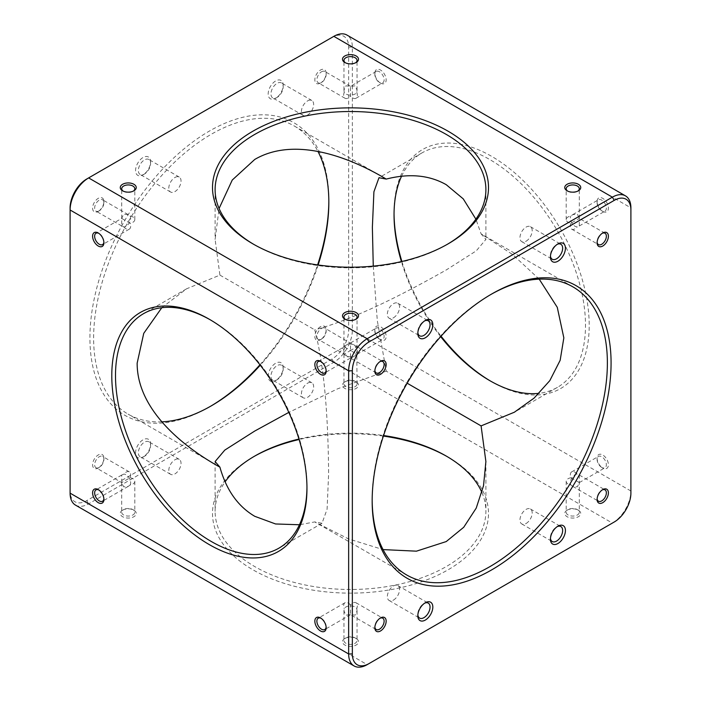 <?xml version="1.0" encoding="UTF-8"?>
<svg xmlns="http://www.w3.org/2000/svg" width="701" height="701" viewBox="0 0 701 701"><rect width="100%" height="100%" fill="white"/><g stroke="black" fill="none" stroke-linecap="round" stroke-linejoin="round"><path stroke-width="0.53" stroke-dasharray="3.5 2.63" d="M557.199 244.351A8.64 4.986 120 0 0 556.541 244.693L557.926 243.895L556.541 244.693A8.64 4.986 120 0 0 550.425 255.278A8.64 4.986 120 0 0 550.46 256.023M526.074 241.223A8.64 4.986 120 0 0 531.717 233.599A8.64 4.986 120 0 0 530.394 226.677A8.64 4.986 120 0 0 526.074 227.106A8.64 4.986 120 0 0 520.431 234.721A8.64 4.986 120 0 0 521.754 241.643A8.64 4.986 120 0 0 526.074 241.223M490.691 294.586A166.321 96.028 120 0 0 489.771 295.112L491.62 294.043L489.771 295.112A166.321 96.028 120 0 0 372.17 498.805A166.321 96.028 120 0 0 372.17 499.874M539.2 279.147L512.676 254.594L481.088 233.845L485.889 239.453L476.251 250.862L446.23 269.973C409.349 290.792 357.519 318.272 314.767 329.864C326.044 372.529 328.217 430.878 328.629 473.666L327.087 509.215L322.022 523.27L314.767 521.921L299.45 524.76M306.95 487.239A135.389 78.162 -120 0 0 306.959 486.179L306.959 488.317M326.123 370.452A6.546 3.777 -120 0 0 326.149 369.909A6.546 3.777 -120 0 0 321.514 361.882L320.497 361.295L321.514 361.882A6.546 3.777 -120 0 0 321.032 361.637M318.245 339.442A6.546 3.777 -60 0 1 317.238 334.193A6.546 3.777 -60 0 1 321.514 328.418A6.546 3.777 -60 0 1 324.791 328.094A6.546 3.777 -60 0 1 326.149 331.091A6.546 3.777 -60 0 1 321.514 339.118A6.546 3.777 -60 0 1 318.245 339.442L344.217 354.128A6.546 3.777 -60 0 1 348.274 343.876A6.546 3.777 -60 0 1 350.5 343.245L350.5 350.5L356.783 354.128A6.546 3.777 180 0 1 355.127 355.74A6.546 3.777 180 0 1 344.217 354.128L350.5 350.5L344.217 346.872A6.546 3.777 -120 0 0 348.274 357.124A6.546 3.777 -120 0 0 350.5 357.755A6.546 3.777 120 0 0 352.726 357.124A6.546 3.777 120 0 0 356.783 346.872A6.546 3.777 0 0 0 345.873 345.26A6.546 3.777 0 0 0 344.217 346.872L318.245 361.558M345.409 319.411A6.546 3.777 0 0 0 345.873 319.7A6.546 3.777 0 0 0 355.127 319.7L355.127 319.7A6.546 3.777 0 0 0 355.591 319.411M376.209 372.906L350.5 358.062L350.5 350.5L357.046 346.715L357.046 317.027M355.127 319.7L356.152 319.113L355.127 319.7M253.85 244.412A135.389 78.162 0 0 0 254.77 244.947L252.912 243.878L254.77 244.947A135.389 78.162 0 0 0 446.23 244.947A135.389 78.162 0 0 0 447.15 244.412M161.8 307.704L186.641 288.777L219.912 275.107L215.111 239.453L219.089 208.477M219.912 275.107L314.767 329.864M373.265 266.126L377.287 320.462L386.233 371.136L407.158 383.21M401.55 176.24A135.389 78.162 60 0 1 422.081 152.844A135.389 78.162 60 0 1 526.407 189.112A135.389 78.162 60 0 1 585.501 325.36A135.389 78.162 60 0 1 557.461 387.338A135.389 78.162 60 0 1 539.2 393.296M440.675 336.638A135.389 78.162 60 0 1 401.41 261.596M394.041 214.821L394.041 212.683A138.001 79.677 -120 0 0 394.05 213.761M401.892 261.491A138.001 79.677 -120 0 0 441.06 336.2M490.691 381.16A138.001 79.677 -120 0 0 491.62 381.703A138.001 79.677 -120 0 0 589.208 325.36A138.001 79.677 -120 0 0 491.629 156.341A138.001 79.677 -120 0 0 394.041 212.683M380.503 83.077L380.503 83.077A7.991 4.609 60 0 1 374.851 73.29A7.991 4.609 60 0 1 380.503 70.03A7.991 4.609 60 0 1 386.155 79.818A7.991 4.609 60 0 1 380.503 83.077L379.486 82.49A6.546 3.777 60 0 1 374.851 74.464A6.546 3.777 60 0 1 376.209 71.467A6.546 3.777 60 0 1 379.486 71.791A6.546 3.777 60 0 1 383.762 77.566A6.546 3.777 60 0 1 382.755 82.814A6.546 3.777 60 0 1 379.486 82.49L380.503 83.077M376.209 71.467L350.5 86.311L350.5 96.002A6.546 3.777 -60 0 1 348.274 97.938A6.546 3.777 -60 0 1 345.006 98.263A6.546 3.777 -60 0 1 344.217 92.374A6.546 3.777 0 0 0 355.127 93.978A6.546 3.777 0 0 0 356.783 92.374L357.046 90.096L355.127 85.855L350.5 86.311L345.873 85.855L343.954 90.096L344.217 92.374M356.783 92.374A6.546 3.777 60 0 1 355.994 98.263A6.546 3.777 60 0 1 352.726 97.938A6.546 3.777 60 0 1 350.5 96.002M345.409 62.783A6.546 3.777 0 0 0 345.873 63.081A6.546 3.777 0 0 0 355.127 63.081L355.127 63.081A6.546 3.777 0 0 0 355.591 62.783M355.127 63.081L356.152 62.494L355.127 63.081M321.514 71.791A6.546 3.777 -60 0 1 324.791 71.467A6.546 3.777 -60 0 1 326.149 74.464A6.546 3.777 -60 0 1 321.514 82.49L320.497 83.077A7.991 4.609 -60 0 1 314.845 79.818A7.991 4.609 -60 0 1 320.497 70.03A7.991 4.609 -60 0 1 326.149 73.29A7.991 4.609 -60 0 1 320.497 83.077L321.514 82.49A6.546 3.777 -60 0 1 318.245 82.814A6.546 3.777 -60 0 1 317.238 77.566A6.546 3.777 -60 0 1 321.514 71.791M328.83 201.126A168.941 97.535 120 0 0 328.83 200.057A168.941 97.535 120 0 0 209.371 131.087A168.941 97.535 120 0 0 89.921 337.987A168.941 97.535 120 0 0 209.371 406.957L211.229 405.888L209.371 406.957A168.941 97.535 120 0 0 209.38 406.957A168.941 97.535 120 0 0 210.309 406.414M259.94 364.8A168.941 97.535 120 0 0 317.606 264.917M161.8 421.853A166.321 96.028 -60 0 1 128.064 414.125A166.321 96.028 -60 0 1 102.574 280.856A166.321 96.028 -60 0 1 211.229 134.294A166.321 96.028 -60 0 1 294.385 126.057A166.321 96.028 -60 0 1 317.939 151.407M318.123 264.996A166.321 96.028 -60 0 1 260.264 365.212M386.233 371.136L337.847 388.731L288.812 412.398M219.912 467.155L128.064 414.125M481.911 492.523A135.389 78.162 180 0 1 485.889 511.318A135.389 78.162 180 0 1 402.313 583.53A135.389 78.162 180 0 1 254.77 566.592A135.389 78.162 180 0 1 215.111 511.318A135.389 78.162 180 0 1 225.109 481.841M298.968 439.036A135.389 78.162 180 0 1 383.578 435.523M253.85 456.588A138.001 79.677 0 0 0 252.912 457.122A138.001 79.677 0 0 0 252.912 569.799A138.001 79.677 0 0 0 448.079 569.799A138.001 79.677 0 0 0 448.088 457.122L446.23 456.053L448.088 457.122A138.001 79.677 0 0 0 447.15 456.588M383.394 436.083A138.001 79.677 0 0 0 299.108 439.509M344.848 638.506A7.991 4.609 180 0 1 356.152 638.506A7.991 4.609 180 0 1 356.152 645.034A7.991 4.609 180 0 1 344.848 645.034A7.991 4.609 180 0 1 344.848 638.506L345.873 637.919A6.546 3.777 180 0 1 355.127 637.919A6.546 3.777 180 0 1 357.046 640.591A6.546 3.777 180 0 1 355.127 643.264A6.546 3.777 180 0 1 347.994 644.088A6.546 3.777 180 0 1 343.954 640.591A6.546 3.777 180 0 1 345.873 637.919L344.848 638.506M356.783 608.626L357.046 610.904L355.127 615.145L350.5 614.689L345.873 615.145L343.954 610.904L344.217 608.626A6.546 3.777 180 0 1 345.873 607.022A6.546 3.777 180 0 1 356.783 608.626A6.546 3.777 120 0 0 355.994 602.737A6.546 3.777 120 0 0 352.726 603.062A6.546 3.777 120 0 0 350.5 604.998L350.5 614.689L376.209 629.533M326.123 627.08A6.546 3.777 -120 0 0 326.149 626.536A6.546 3.777 -120 0 0 321.514 618.51A6.546 3.777 -120 0 0 321.032 618.264M350.5 604.998A6.546 3.777 -120 0 0 348.274 603.062A6.546 3.777 -120 0 0 345.006 602.737A6.546 3.777 -120 0 0 344.217 608.626M379.968 618.264A6.546 3.777 120 0 0 379.486 618.51L380.503 617.923L379.486 618.51A6.546 3.777 120 0 0 374.851 626.536A6.546 3.777 120 0 0 374.877 627.08M321.514 618.51L320.497 617.923L321.514 618.51M344.848 381.887A7.991 4.609 180 0 1 356.152 381.887A7.991 4.609 180 0 1 356.152 388.407A7.991 4.609 180 0 1 344.848 388.407A7.991 4.609 180 0 1 344.848 381.887L345.873 381.3A6.546 3.777 180 0 1 355.127 381.3A6.546 3.777 180 0 1 357.046 383.973A6.546 3.777 180 0 1 355.127 386.645A6.546 3.777 180 0 1 347.994 387.46A6.546 3.777 180 0 1 343.954 383.973A6.546 3.777 180 0 1 345.873 381.3L344.848 381.887M357.046 383.973L356.783 354.128A6.546 3.777 60 0 0 352.726 343.876A6.546 3.777 60 0 0 350.5 343.245L324.791 328.094M321.514 339.118L320.497 339.705A7.991 4.609 -60 0 1 314.845 336.445A7.991 4.609 -60 0 1 320.497 326.657A7.991 4.609 -60 0 1 326.149 329.917A7.991 4.609 -60 0 1 320.497 339.705L321.514 339.118M379.486 339.118L379.486 339.118A6.546 3.777 60 0 1 374.851 331.091A6.546 3.777 60 0 1 376.209 328.094A6.546 3.777 60 0 1 379.486 328.418A6.546 3.777 60 0 1 383.762 334.193A6.546 3.777 60 0 1 382.755 339.442A6.546 3.777 60 0 1 379.486 339.118L380.503 339.705A7.991 4.609 60 0 1 374.851 329.917A7.991 4.609 60 0 1 380.503 326.657A7.991 4.609 60 0 1 386.155 336.445A7.991 4.609 60 0 1 380.503 339.705L379.486 339.118M122.605 510.197A7.991 4.609 180 0 1 133.9 510.197A7.991 4.609 180 0 1 133.9 516.716A7.991 4.609 180 0 1 122.605 516.716A7.991 4.609 180 0 1 122.605 510.197L123.621 509.609A6.546 3.777 180 0 1 132.883 509.609A6.546 3.777 180 0 1 134.802 512.282A6.546 3.777 180 0 1 132.883 514.955A6.546 3.777 180 0 1 125.751 515.778A6.546 3.777 180 0 1 121.711 512.282A6.546 3.777 180 0 1 123.621 509.609L122.605 510.197M130.097 477.749A6.546 3.777 180 0 1 134.802 481.377A6.546 3.777 180 0 1 132.883 484.049A6.546 3.777 180 0 1 130.097 485.004L128.257 486.371L123.621 486.836L121.711 482.595L121.711 475.033L123.814 474.121A6.546 3.777 -60 0 1 126.031 472.185A6.546 3.777 -60 0 1 129.308 471.861A6.546 3.777 -60 0 1 130.097 477.749L121.711 482.595L95.993 467.751A6.546 3.777 -60 0 1 94.994 462.502A6.546 3.777 -60 0 1 99.27 456.737A6.546 3.777 -60 0 1 102.548 456.412A6.546 3.777 -60 0 1 103.897 459.409A6.546 3.777 -60 0 1 99.27 467.427L98.254 468.014A7.991 4.609 -60 0 1 92.602 464.754A7.991 4.609 -60 0 1 98.254 454.967A7.991 4.609 -60 0 1 103.897 458.226A7.991 4.609 -60 0 1 98.254 468.014L99.27 467.427A6.546 3.777 -60 0 1 95.993 467.751M103.879 498.762A6.546 3.777 -120 0 0 103.897 498.218A6.546 3.777 -120 0 0 99.27 490.201A6.546 3.777 -120 0 0 98.788 489.955M130.097 485.004A6.546 3.777 -120 0 0 126.031 474.752A6.546 3.777 -120 0 0 123.814 474.121M99.27 490.201L98.254 489.613L99.27 490.201M567.1 510.197A7.991 4.609 180 0 1 578.395 510.197A7.991 4.609 180 0 1 578.395 516.716A7.991 4.609 180 0 1 567.1 516.716A7.991 4.609 180 0 1 567.1 510.197L568.117 509.609A6.546 3.777 180 0 1 577.379 509.609A6.546 3.777 180 0 1 579.289 512.282A6.546 3.777 180 0 1 577.379 514.955A6.546 3.777 180 0 1 570.237 515.778A6.546 3.777 180 0 1 566.198 512.282A6.546 3.777 180 0 1 568.117 509.609L567.1 510.197M570.903 477.749L579.289 482.595L577.379 486.836L572.743 486.371L570.903 485.004A6.546 3.777 180 0 1 566.198 481.377A6.546 3.777 180 0 1 568.117 478.704A6.546 3.777 180 0 1 570.903 477.749A6.546 3.777 60 0 1 571.692 471.861A6.546 3.777 60 0 1 574.969 472.185A6.546 3.777 60 0 1 577.186 474.121L579.289 475.033L579.289 512.282M601.73 467.427L601.73 467.427A6.546 3.777 60 0 1 597.103 459.409A6.546 3.777 60 0 1 598.452 456.412A6.546 3.777 60 0 1 601.73 456.737A6.546 3.777 60 0 1 606.006 462.502A6.546 3.777 60 0 1 605.007 467.751A6.546 3.777 60 0 1 601.73 467.427L602.746 468.014A7.991 4.609 60 0 1 597.103 458.226A7.991 4.609 60 0 1 602.746 454.967A7.991 4.609 60 0 1 608.398 464.754A7.991 4.609 60 0 1 602.746 468.014L601.73 467.427M577.186 474.121A6.546 3.777 120 0 0 574.969 474.752A6.546 3.777 120 0 0 570.903 485.004M602.212 489.955A6.546 3.777 120 0 0 601.73 490.201L602.746 489.613L601.73 490.201A6.546 3.777 120 0 0 597.103 498.218A6.546 3.777 120 0 0 597.121 498.762M99.27 210.799L98.254 211.387A7.991 4.609 -60 0 1 92.602 208.127A7.991 4.609 -60 0 1 98.254 198.339A7.991 4.609 -60 0 1 103.897 201.599A7.991 4.609 -60 0 1 98.254 211.387L99.27 210.799A6.546 3.777 -60 0 1 95.993 211.124A6.546 3.777 -60 0 1 94.994 205.875A6.546 3.777 -60 0 1 99.27 200.109A6.546 3.777 -60 0 1 102.548 199.785A6.546 3.777 -60 0 1 103.897 202.782A6.546 3.777 -60 0 1 99.27 210.799M130.097 215.996A6.546 3.777 -60 0 1 126.031 226.248A6.546 3.777 -60 0 1 123.814 226.879L121.711 225.967L121.711 218.405L130.097 223.251A6.546 3.777 0 0 0 132.883 222.296A6.546 3.777 0 0 0 134.802 219.623A6.546 3.777 0 0 0 130.097 215.996L128.257 214.629L123.621 214.164L121.711 218.405L95.993 233.249M123.166 191.093A6.546 3.777 0 0 0 123.621 191.391A6.546 3.777 0 0 0 132.883 191.391L132.883 191.391A6.546 3.777 0 0 0 133.348 191.093M132.883 191.391L133.9 190.803L132.883 191.391M123.814 226.879A6.546 3.777 -120 0 0 126.031 228.815A6.546 3.777 -120 0 0 129.308 229.139A6.546 3.777 -120 0 0 130.097 223.251M103.879 242.134A6.546 3.777 -120 0 0 103.897 241.591A6.546 3.777 -120 0 0 99.27 233.573A6.546 3.777 -120 0 0 98.788 233.328M99.27 233.573L98.254 232.986L99.27 233.573M277.07 379.749L275.677 380.547A10.611 6.125 -60 0 1 268.176 376.218A10.611 6.125 -60 0 1 275.677 363.223A10.611 6.125 -60 0 1 283.178 367.561A10.611 6.125 -60 0 1 275.677 380.547L277.07 379.749A8.64 4.986 -60 0 1 272.742 380.179A8.64 4.986 -60 0 1 271.418 373.247A8.64 4.986 -60 0 1 277.07 365.633A8.64 4.986 -60 0 1 281.39 365.203A8.64 4.986 -60 0 1 283.178 369.164A8.64 4.986 -60 0 1 277.07 379.749M307.529 383.219A8.64 4.986 -60 0 1 311.857 382.79A8.64 4.986 -60 0 1 313.181 389.721A8.64 4.986 -60 0 1 307.529 397.336A8.64 4.986 -60 0 1 303.209 397.765A8.64 4.986 -60 0 1 301.886 390.834A8.64 4.986 -60 0 1 307.529 383.219M144.459 456.307L143.074 457.105A10.611 6.125 -60 0 1 135.573 452.776A10.611 6.125 -60 0 1 143.074 439.79A10.611 6.125 -60 0 1 150.575 444.119A10.611 6.125 -60 0 1 143.074 457.105L144.459 456.307A8.64 4.986 -60 0 1 140.139 456.737A8.64 4.986 -60 0 1 138.816 449.805A8.64 4.986 -60 0 1 144.459 442.191A8.64 4.986 -60 0 1 148.778 441.761A8.64 4.986 -60 0 1 150.575 445.722A8.64 4.986 -60 0 1 144.459 456.307M174.926 459.777A8.64 4.986 -60 0 1 179.246 459.357A8.64 4.986 -60 0 1 180.569 466.279A8.64 4.986 -60 0 1 174.926 473.894A8.64 4.986 -60 0 1 170.606 474.323A8.64 4.986 -60 0 1 169.283 467.401A8.64 4.986 -60 0 1 174.926 459.777M144.459 174.014L143.074 174.821A10.611 6.125 -60 0 1 135.573 170.483A10.611 6.125 -60 0 1 143.074 157.497A10.611 6.125 -60 0 1 150.575 161.826A10.611 6.125 -60 0 1 143.074 174.821L144.459 174.014A8.64 4.986 -60 0 1 140.139 174.444A8.64 4.986 -60 0 1 138.816 167.521A8.64 4.986 -60 0 1 144.459 159.898A8.64 4.986 -60 0 1 148.778 159.469A8.64 4.986 -60 0 1 150.575 163.429A8.64 4.986 -60 0 1 144.459 174.014M174.926 177.493A8.64 4.986 -60 0 1 179.246 177.064A8.64 4.986 -60 0 1 180.569 183.986A8.64 4.986 -60 0 1 174.926 191.601A8.64 4.986 -60 0 1 170.606 192.03A8.64 4.986 -60 0 1 169.283 185.108A8.64 4.986 -60 0 1 174.926 177.493M277.07 97.457L275.677 98.254A10.611 6.125 -60 0 1 268.176 93.925A10.611 6.125 -60 0 1 275.677 80.939A10.611 6.125 -60 0 1 283.178 85.268A10.611 6.125 -60 0 1 275.677 98.254L277.07 97.457A8.64 4.986 -60 0 1 272.742 97.886A8.64 4.986 -60 0 1 271.418 90.955A8.64 4.986 -60 0 1 277.07 83.34A8.64 4.986 -60 0 1 281.39 82.911A8.64 4.986 -60 0 1 283.178 86.871A8.64 4.986 -60 0 1 277.07 97.457M307.529 100.935A8.64 4.986 -60 0 1 311.857 100.506A8.64 4.986 -60 0 1 313.181 107.428A8.64 4.986 -60 0 1 307.529 115.043A8.64 4.986 -60 0 1 303.209 115.472A8.64 4.986 -60 0 1 301.886 108.55A8.64 4.986 -60 0 1 307.529 100.935M602.746 211.387L602.746 211.387A7.991 4.609 60 0 1 597.103 201.599A7.991 4.609 60 0 1 602.746 198.339A7.991 4.609 60 0 1 608.398 208.127A7.991 4.609 60 0 1 602.746 211.387L601.73 210.799A6.546 3.777 60 0 1 597.103 202.782A6.546 3.777 60 0 1 598.452 199.785A6.546 3.777 60 0 1 601.73 200.109A6.546 3.777 60 0 1 606.006 205.875A6.546 3.777 60 0 1 605.007 211.124A6.546 3.777 60 0 1 601.73 210.799L602.746 211.387M605.007 233.249L579.289 218.405L577.379 214.164L572.743 214.629L570.903 215.996A6.546 3.777 0 0 0 568.117 216.951A6.546 3.777 0 0 0 566.198 219.623A6.546 3.777 0 0 0 570.903 223.251L579.289 218.405L579.289 225.967L577.186 226.879A6.546 3.777 60 0 1 574.969 226.248A6.546 3.777 60 0 1 570.903 215.996M602.212 233.328A6.546 3.777 120 0 0 601.73 233.573L602.746 232.986L601.73 233.573A6.546 3.777 120 0 0 597.103 241.591A6.546 3.777 120 0 0 597.121 242.134M570.903 223.251A6.546 3.777 120 0 0 571.692 229.139A6.546 3.777 120 0 0 574.969 228.815A6.546 3.777 120 0 0 577.186 226.879M567.652 191.093A6.546 3.777 0 0 0 568.117 191.391A6.546 3.777 0 0 0 577.379 191.391L577.379 191.391A6.546 3.777 0 0 0 577.834 191.093M577.379 191.391L578.395 190.803L577.379 191.391M379.968 361.637A6.546 3.777 120 0 0 379.486 361.882L380.503 361.295L379.486 361.882A6.546 3.777 120 0 0 374.851 369.909A6.546 3.777 120 0 0 374.877 370.452M557.199 526.644A8.64 4.986 120 0 0 556.541 526.986L557.926 526.179L556.541 526.986A8.64 4.986 120 0 0 550.425 537.571A8.64 4.986 120 0 0 550.46 538.307M526.074 523.507A8.64 4.986 120 0 0 531.717 515.892A8.64 4.986 120 0 0 530.394 508.97A8.64 4.986 120 0 0 526.074 509.399A8.64 4.986 120 0 0 520.431 517.014A8.64 4.986 120 0 0 521.754 523.936A8.64 4.986 120 0 0 526.074 523.507M424.596 603.202A8.64 4.986 120 0 0 423.93 603.543L425.323 602.746L423.93 603.543A8.64 4.986 120 0 0 417.822 614.129A8.64 4.986 120 0 0 417.857 614.873M393.471 600.065A8.64 4.986 120 0 0 399.114 592.45A8.64 4.986 120 0 0 397.791 585.528A8.64 4.986 120 0 0 393.471 585.957A8.64 4.986 120 0 0 387.819 593.572A8.64 4.986 120 0 0 389.143 600.494A8.64 4.986 120 0 0 393.471 600.065M424.596 320.918A8.64 4.986 120 0 0 423.93 321.251L425.323 320.453L423.93 321.251A8.64 4.986 120 0 0 417.822 331.836A8.64 4.986 120 0 0 417.857 332.581M393.471 317.781A8.64 4.986 120 0 0 399.114 310.166A8.64 4.986 120 0 0 397.791 303.235A8.64 4.986 120 0 0 393.471 303.664A8.64 4.986 120 0 0 387.819 311.279A8.64 4.986 120 0 0 389.143 318.21A8.64 4.986 120 0 0 393.471 317.781M75.524 505.132A26.191 15.124 120 0 0 88.624 503.835L333.834 362.268A26.191 15.124 120 0 0 352.349 330.189L352.349 47.037A26.191 15.124 120 0 0 346.925 35.05M630.9 493.145L630.9 491.007A26.191 15.124 -60 0 1 612.411 523.06M86.766 178.992L331.976 37.416A23.571 13.608 -60 0 1 348.651 47.037L348.651 330.189A23.571 13.608 -60 0 1 331.976 359.052L86.766 500.628A23.571 13.608 -60 0 1 70.1 491.007L70.1 493.145M70.1 491.007L70.1 209.993M333.834 36.347L331.976 37.416L333.834 36.347M406.615 574.943L314.767 521.921L348.555 538.911L383.061 549.593M572.936 286.875L481.088 233.845L475.891 219.159M306.959 486.179A135.389 78.162 -120 0 0 211.229 320.366A135.389 78.162 -120 0 0 210.309 319.84M348.651 47.037L352.349 47.037L630.9 207.855M331.976 359.052L333.834 362.268L612.376 523.086M630.9 491.007L352.349 330.189L348.651 330.189M86.766 500.628L88.624 503.835L367.166 664.653M530.394 226.677L560.861 244.263M322.022 523.27L278.919 548.156M215.111 189.682L215.111 239.453M557.461 387.338L514.359 412.223M489.771 380.634L491.62 381.703M374.851 74.464L374.851 73.29M357.046 90.096L357.046 60.409M350.5 86.311L324.791 71.467M326.149 74.464L326.149 73.29M328.83 202.195L328.83 200.057M294.385 126.057L386.233 179.079M215.111 461.547L215.111 511.318M254.77 456.053L252.912 457.122M355.127 637.919L356.152 638.506M357.046 610.904L357.046 640.591M345.006 602.737L318.245 618.186M355.994 602.737L382.755 618.186M355.127 381.3L356.152 381.887M326.149 331.091L326.149 329.917M350.5 342.938L376.209 328.094M374.851 331.091L374.851 329.917M132.883 509.609L133.9 510.197M134.802 481.377L134.802 512.282M121.711 475.033L95.993 489.876M129.308 471.861L102.548 456.412M103.897 459.409L103.897 458.226M577.379 509.609L578.395 510.197M571.692 471.861L598.452 456.412M597.103 459.409L597.103 458.226M579.289 475.033L605.007 489.876M103.897 202.782L103.897 201.599M128.257 214.629L102.548 199.785M134.802 219.623L134.802 188.718M283.178 369.164L283.178 367.561M311.857 382.79L281.39 365.203M150.575 445.722L150.575 444.119M179.246 459.357L148.778 441.761M150.575 163.429L150.575 161.826M179.246 177.064L148.778 159.469M283.178 86.871L283.178 85.268M311.857 100.506L281.39 82.911M597.103 202.782L597.103 201.599M572.743 214.629L598.452 199.785M579.289 218.405L579.289 188.718M357.046 346.715L382.755 361.558M530.394 508.97L560.861 526.556M397.791 585.528L428.258 603.114M397.791 303.235L428.258 320.821M389.143 318.21L419.61 335.797M417.822 331.836L417.822 333.439M389.143 600.494L419.61 618.089M417.822 614.129L417.822 615.732M521.754 523.936L552.222 541.531M550.425 537.571L550.425 539.174M374.851 369.909L374.851 371.083M597.103 241.591L597.103 242.774M568.117 191.391L567.1 190.803M566.198 219.623L566.198 188.718M571.692 229.139L598.452 244.588M579.289 225.967L605.007 211.124M303.209 115.472L272.742 97.886M170.606 192.03L140.139 174.444M170.606 474.323L140.139 456.737M303.209 397.765L272.742 380.179M103.897 241.591L103.897 242.774M129.308 229.139L102.548 244.588M123.621 191.391L122.605 190.803M121.711 218.405L121.711 188.718M121.711 225.967L95.993 211.124M597.103 498.218L597.103 499.401M572.743 486.371L598.452 501.215M579.289 482.595L605.007 467.751M566.198 481.377L566.198 512.282M103.897 498.218L103.897 499.401M128.257 486.371L102.548 501.215M121.711 482.595L121.711 512.282M357.046 354.285L382.755 339.442M343.954 354.285L343.954 383.973M326.149 626.536L326.149 627.71M374.851 626.536L374.851 627.71M350.5 614.689L324.791 629.533M343.954 610.904L343.954 640.591M485.889 461.547L485.889 511.318M345.006 98.263L318.245 82.814M345.873 63.081L344.848 62.494M343.954 90.096L343.954 60.409M355.994 98.263L382.755 82.814M422.081 152.844L378.978 177.73M485.889 189.682L485.889 239.453M446.23 244.947L448.088 243.878M345.873 319.7L344.848 319.113M343.954 346.715L343.954 317.027M350.5 358.062L324.791 372.906M326.149 369.909L326.149 371.083M211.229 320.366L209.38 319.297M186.641 288.777L143.539 313.662M372.17 498.805L372.17 500.943M550.425 255.278L550.425 256.881M521.754 241.643L552.222 259.239"/><path stroke-width="1.05" d="M550.46 256.023A8.64 4.986 120 0 0 552.222 259.239A8.64 4.986 120 0 0 556.541 258.809A8.64 4.986 120 0 0 562.184 251.195A8.64 4.986 120 0 0 560.861 244.263A8.64 4.986 120 0 0 557.199 244.351M557.926 243.895L557.926 243.895A10.611 6.125 120 0 0 550.425 256.881A10.611 6.125 120 0 0 557.926 261.21A10.611 6.125 120 0 0 565.427 248.224A10.611 6.125 120 0 0 557.926 243.895M491.62 294.043L491.629 294.043A168.941 97.535 -60 0 1 611.079 363.013A168.941 97.535 -60 0 1 491.629 569.913A168.941 97.535 -60 0 1 372.17 500.943A168.941 97.535 -60 0 1 491.62 294.043A168.941 97.535 -60 0 1 491.629 294.043M372.17 499.874A166.321 96.028 120 0 0 406.615 574.943A166.321 96.028 120 0 0 489.771 566.706A166.321 96.028 120 0 0 598.426 420.144A166.321 96.028 120 0 0 572.936 286.875A166.321 96.028 120 0 0 490.691 294.586M383.061 549.593L416.438 551.17L446.23 541.566L463.729 527.266L476.224 508.102L483.524 485.714L485.889 461.547L481.088 425.893L514.359 412.223L534.066 398.133L549.803 380.643L560.16 360.296L563.841 337.873L557.269 307.31L539.2 279.147M299.45 524.76L275.554 523.962L254.77 516.313C237.954 506.42 226.335 490.034 219.912 467.155C176.45 442.979 136.958 405.984 137.159 363.127L143.74 333.352L161.8 307.704M210.309 319.84A135.389 78.162 -120 0 0 143.539 313.662A135.389 78.162 -120 0 0 115.499 375.64A135.389 78.162 -120 0 0 174.593 511.888A135.389 78.162 -120 0 0 278.919 548.156A135.389 78.162 -120 0 0 306.95 487.239M306.959 488.317A138.001 79.677 60 0 1 209.371 544.659A138.001 79.677 60 0 1 111.792 375.64A138.001 79.677 60 0 1 209.38 319.297A138.001 79.677 60 0 1 306.959 488.317M320.497 361.295A7.991 4.609 -120 0 0 314.845 364.555A7.991 4.609 -120 0 0 320.497 374.343A7.991 4.609 -120 0 0 326.149 371.083A7.991 4.609 -120 0 0 320.497 361.295L320.497 361.295M321.032 361.637A6.546 3.777 -120 0 0 318.245 361.558A6.546 3.777 -120 0 0 317.238 366.807A6.546 3.777 -120 0 0 321.514 372.582A6.546 3.777 -120 0 0 324.791 372.906A6.546 3.777 -120 0 0 326.123 370.452M355.591 319.411A6.546 3.777 0 0 0 357.046 317.027A6.546 3.777 0 0 0 353.006 313.54A6.546 3.777 0 0 0 345.873 314.355A6.546 3.777 0 0 0 343.954 317.027A6.546 3.777 0 0 0 345.409 319.411M356.152 319.113L356.152 319.113A7.991 4.609 0 0 0 356.152 312.593A7.991 4.609 0 0 0 344.848 312.593A7.991 4.609 0 0 0 344.848 319.113A7.991 4.609 0 0 0 356.152 319.113M252.912 243.878L252.912 243.878A138.001 79.677 180 0 1 252.921 131.201A138.001 79.677 180 0 1 448.088 131.201A138.001 79.677 180 0 1 448.088 243.878A138.001 79.677 180 0 1 252.912 243.878M447.15 244.412A135.389 78.162 0 0 0 485.889 189.682A135.389 78.162 0 0 0 446.23 134.408A135.389 78.162 0 0 0 298.687 117.47A135.389 78.162 0 0 0 215.111 189.682A135.389 78.162 0 0 0 253.85 244.412M475.891 219.159L463.247 198.865L446.23 184.687C429.249 175.075 409.253 173.2 386.233 179.079L378.978 177.73L373.913 191.785L372.371 227.334L373.265 266.126M219.089 208.477L232.259 180.034L254.77 159.434C291.677 137.834 343.516 153.501 386.233 179.079M407.158 383.21L481.088 425.893M539.2 393.296A135.389 78.162 60 0 1 489.771 380.634A135.389 78.162 60 0 1 440.675 336.638M401.41 261.596A135.389 78.162 60 0 1 394.041 214.821A135.389 78.162 60 0 1 401.55 176.24M394.05 213.761A138.001 79.677 -120 0 0 401.892 261.491M441.06 336.2A138.001 79.677 -120 0 0 490.691 381.16M355.591 62.783A6.546 3.777 0 0 0 357.046 60.409A6.546 3.777 0 0 0 353.006 56.912A6.546 3.777 0 0 0 345.873 57.736A6.546 3.777 0 0 0 343.954 60.409A6.546 3.777 0 0 0 345.409 62.783M356.152 62.494L356.152 62.494A7.991 4.609 0 0 0 356.152 55.966A7.991 4.609 0 0 0 344.848 55.966A7.991 4.609 0 0 0 344.848 62.494A7.991 4.609 0 0 0 356.152 62.494M210.309 406.414A168.941 97.535 120 0 0 259.94 364.8M317.606 264.917A168.941 97.535 120 0 0 328.83 201.126M317.939 151.407A166.321 96.028 -60 0 1 328.83 202.195A166.321 96.028 -60 0 1 318.123 264.996M260.264 365.212A166.321 96.028 -60 0 1 211.229 405.888L211.229 405.888A166.321 96.028 -60 0 1 161.8 421.853M288.812 412.398L254.77 431.027L224.784 450.103L215.111 461.547L219.912 467.155M225.109 481.841A135.389 78.162 180 0 1 254.77 456.053A135.389 78.162 180 0 1 298.968 439.036M383.578 435.523A135.389 78.162 180 0 1 446.23 456.053L446.23 456.053A135.389 78.162 180 0 1 481.911 492.523M447.15 456.588A138.001 79.677 0 0 0 383.394 436.083M299.108 439.509A138.001 79.677 0 0 0 253.85 456.588M321.032 618.264A6.546 3.777 -120 0 0 318.245 618.186A6.546 3.777 -120 0 0 317.238 623.434A6.546 3.777 -120 0 0 321.514 629.209A6.546 3.777 -120 0 0 324.791 629.533A6.546 3.777 -120 0 0 326.123 627.08M374.877 627.08A6.546 3.777 120 0 0 376.209 629.533A6.546 3.777 120 0 0 379.486 629.209A6.546 3.777 120 0 0 383.762 623.434A6.546 3.777 120 0 0 382.755 618.186A6.546 3.777 120 0 0 379.968 618.264M380.503 617.923L380.503 617.923A7.991 4.609 120 0 0 374.851 627.71A7.991 4.609 120 0 0 380.503 630.97A7.991 4.609 120 0 0 386.155 621.182A7.991 4.609 120 0 0 380.503 617.923M320.497 617.923A7.991 4.609 -120 0 0 314.845 621.182A7.991 4.609 -120 0 0 320.497 630.97A7.991 4.609 -120 0 0 326.149 627.71A7.991 4.609 -120 0 0 320.497 617.923L320.497 617.923M98.788 489.955A6.546 3.777 -120 0 0 95.993 489.876A6.546 3.777 -120 0 0 94.994 495.125A6.546 3.777 -120 0 0 99.27 500.891A6.546 3.777 -120 0 0 102.548 501.215A6.546 3.777 -120 0 0 103.879 498.762M98.254 489.613A7.991 4.609 -120 0 0 92.602 492.873A7.991 4.609 -120 0 0 98.254 502.661A7.991 4.609 -120 0 0 103.897 499.401A7.991 4.609 -120 0 0 98.254 489.613L98.254 489.613M597.121 498.762A6.546 3.777 120 0 0 598.452 501.215A6.546 3.777 120 0 0 601.73 500.891A6.546 3.777 120 0 0 606.006 495.125A6.546 3.777 120 0 0 605.007 489.876A6.546 3.777 120 0 0 602.212 489.955M602.746 489.613L602.746 489.613A7.991 4.609 120 0 0 597.103 499.401A7.991 4.609 120 0 0 602.746 502.661A7.991 4.609 120 0 0 608.398 492.873A7.991 4.609 120 0 0 602.746 489.613M133.348 191.093A6.546 3.777 0 0 0 134.802 188.718A6.546 3.777 0 0 0 130.763 185.222A6.546 3.777 0 0 0 123.621 186.045A6.546 3.777 0 0 0 121.711 188.718A6.546 3.777 0 0 0 123.166 191.093M133.9 190.803L133.9 190.803A7.991 4.609 0 0 0 133.9 184.284A7.991 4.609 0 0 0 122.605 184.284A7.991 4.609 0 0 0 122.605 190.803A7.991 4.609 0 0 0 133.9 190.803M98.788 233.328A6.546 3.777 -120 0 0 95.993 233.249A6.546 3.777 -120 0 0 94.994 238.498A6.546 3.777 -120 0 0 99.27 244.263A6.546 3.777 -120 0 0 102.548 244.588A6.546 3.777 -120 0 0 103.879 242.134M98.254 232.986A7.991 4.609 -120 0 0 92.602 236.246A7.991 4.609 -120 0 0 98.254 246.033A7.991 4.609 -120 0 0 103.897 242.774A7.991 4.609 -120 0 0 98.254 232.986L98.254 232.986M597.121 242.134A6.546 3.777 120 0 0 598.452 244.588A6.546 3.777 120 0 0 601.73 244.263A6.546 3.777 120 0 0 606.006 238.498A6.546 3.777 120 0 0 605.007 233.249A6.546 3.777 120 0 0 602.212 233.328M577.834 191.093A6.546 3.777 0 0 0 579.289 188.718A6.546 3.777 0 0 0 575.249 185.222A6.546 3.777 0 0 0 568.117 186.045A6.546 3.777 0 0 0 566.198 188.718A6.546 3.777 0 0 0 567.652 191.093M578.395 190.803L578.395 190.803A7.991 4.609 0 0 0 578.395 184.284A7.991 4.609 0 0 0 567.1 184.284A7.991 4.609 0 0 0 567.1 190.803A7.991 4.609 0 0 0 578.395 190.803M602.746 232.986L602.746 232.986A7.991 4.609 120 0 0 597.103 242.774A7.991 4.609 120 0 0 602.746 246.033A7.991 4.609 120 0 0 608.398 236.246A7.991 4.609 120 0 0 602.746 232.986M374.877 370.452A6.546 3.777 120 0 0 376.209 372.906A6.546 3.777 120 0 0 379.486 372.582A6.546 3.777 120 0 0 383.762 366.807A6.546 3.777 120 0 0 382.755 361.558A6.546 3.777 120 0 0 379.968 361.637M380.503 361.295L380.503 361.295A7.991 4.609 120 0 0 374.851 371.083A7.991 4.609 120 0 0 380.503 374.343A7.991 4.609 120 0 0 386.155 364.555A7.991 4.609 120 0 0 380.503 361.295M557.926 526.179L557.926 526.179A10.611 6.125 120 0 0 550.425 539.174A10.611 6.125 120 0 0 557.926 543.503A10.611 6.125 120 0 0 565.427 530.517A10.611 6.125 120 0 0 557.926 526.179M550.46 538.307A8.64 4.986 120 0 0 552.222 541.531A8.64 4.986 120 0 0 556.541 541.102A8.64 4.986 120 0 0 562.184 533.479A8.64 4.986 120 0 0 560.861 526.556A8.64 4.986 120 0 0 557.199 526.644M425.323 602.746L425.323 602.746A10.611 6.125 120 0 0 417.822 615.732A10.611 6.125 120 0 0 425.323 620.061A10.611 6.125 120 0 0 432.824 607.075A10.611 6.125 120 0 0 425.323 602.746M417.857 614.873A8.64 4.986 120 0 0 419.61 618.089A8.64 4.986 120 0 0 423.93 617.66A8.64 4.986 120 0 0 429.582 610.045A8.64 4.986 120 0 0 428.258 603.114A8.64 4.986 120 0 0 424.596 603.202M425.323 320.453L425.323 320.453A10.611 6.125 120 0 0 417.822 333.439A10.611 6.125 120 0 0 425.323 337.777A10.611 6.125 120 0 0 432.824 324.782A10.611 6.125 120 0 0 425.323 320.453M417.857 332.581A8.64 4.986 120 0 0 419.61 335.797A8.64 4.986 120 0 0 423.93 335.367A8.64 4.986 120 0 0 429.582 327.753A8.64 4.986 120 0 0 428.258 320.821A8.64 4.986 120 0 0 424.596 320.918M612.411 523.06A26.191 15.124 -60 0 1 612.376 523.077L614.234 522.008A23.571 13.608 120 0 0 630.9 493.145L630.9 209.993A23.571 13.608 120 0 0 614.234 200.372L369.024 341.948A23.571 13.608 120 0 0 352.349 370.811L352.349 653.963A23.571 13.608 120 0 0 369.024 663.584L612.376 523.086A26.191 15.124 -60 0 1 612.376 523.086L367.166 664.653A26.191 15.124 -60 0 1 354.075 665.95A26.191 15.124 -60 0 1 348.651 653.963L348.651 370.811A26.191 15.124 -60 0 1 367.166 338.732L612.376 197.165A26.191 15.124 -60 0 1 625.476 195.868A26.191 15.124 -60 0 1 630.9 207.855L630.9 491.007M625.476 195.868L346.925 35.05A26.191 15.124 120 0 0 333.834 36.347L88.624 177.914A26.191 15.124 120 0 0 88.624 177.923A26.191 15.124 120 0 0 70.1 209.993L70.1 493.145A26.191 15.124 120 0 0 75.524 505.132L354.075 665.95M630.9 209.993L630.9 207.855M70.1 207.855L70.1 209.993L70.1 207.855A23.571 13.608 -60 0 1 86.766 178.992L88.624 177.914L367.166 338.732L369.024 341.948M86.766 178.992L88.624 177.923M614.234 200.372L612.376 197.165L333.834 36.347M70.1 493.145L348.651 653.963L352.349 653.963M70.1 209.993L348.651 370.811L352.349 370.811"/></g></svg>
